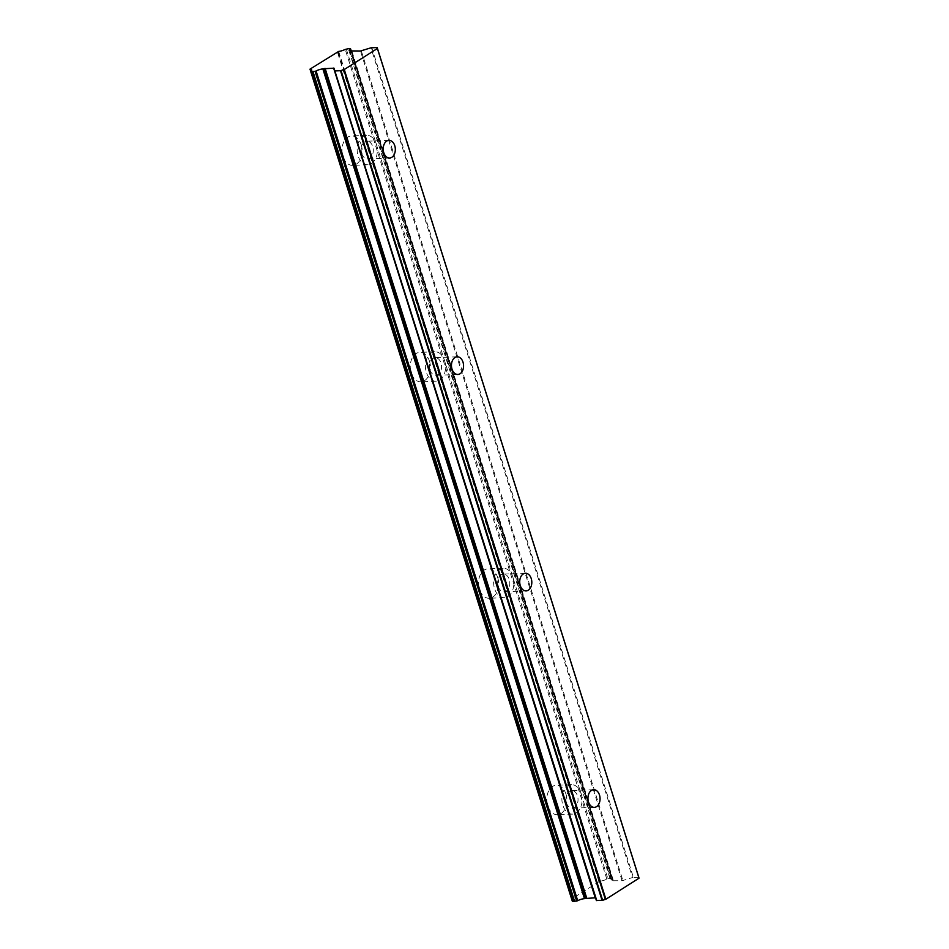 <?xml version="1.0" encoding="UTF-8"?>
<svg xmlns="http://www.w3.org/2000/svg" width="949" height="949" viewBox="0 0 949 949"><rect width="100%" height="100%" fill="white"/><g stroke="black" fill="none" stroke-linecap="round" stroke-linejoin="round"><path stroke-width="0.71" stroke-dasharray="4.75 3.56" d="M566.494 802.878A8.838 6.05 87.8 0 0 572.33 808.216A8.838 6.05 87.8 0 0 577.478 795.903A8.838 6.05 87.8 0 0 571.642 790.553A8.838 6.05 87.8 0 0 566.494 802.878M361.759 153.536A8.838 6.05 87.8 0 0 367.595 158.874A8.838 6.05 87.8 0 0 372.743 146.561A8.838 6.05 87.8 0 0 366.907 141.211A8.838 6.05 87.8 0 0 361.759 153.536M430.004 369.98A8.838 6.05 87.8 0 0 435.84 375.329A8.838 6.05 87.8 0 0 440.988 363.004A8.838 6.05 87.8 0 0 435.152 357.666A8.838 6.05 87.8 0 0 430.004 369.98M498.249 586.435A8.838 6.05 87.8 0 0 504.085 591.773A8.838 6.05 87.8 0 0 509.233 579.448A8.838 6.05 87.8 0 0 503.397 574.109A8.838 6.05 87.8 0 0 498.249 586.435M565.984 794.171A14.733 10.083 -92.2 0 1 557.395 814.705A14.733 10.083 -92.2 0 1 547.68 805.796A14.733 10.083 -92.2 0 1 556.256 785.262A14.733 10.083 -92.2 0 1 565.984 794.171M581.144 793.578A14.733 10.083 -92.2 0 1 572.555 814.112A14.733 10.083 -92.2 0 1 562.828 805.203A14.733 10.083 -92.2 0 1 571.417 784.669A14.733 10.083 -92.2 0 1 581.144 793.578M361.237 144.817A14.733 10.083 -92.2 0 1 352.66 165.351A14.733 10.083 -92.2 0 1 342.933 156.455A14.733 10.083 -92.2 0 1 351.521 135.921A14.733 10.083 -92.2 0 1 361.237 144.817M376.397 144.236A14.733 10.083 -92.2 0 1 367.821 164.77A14.733 10.083 -92.2 0 1 358.093 155.861A14.733 10.083 -92.2 0 1 366.67 135.327A14.733 10.083 -92.2 0 1 376.397 144.236M429.494 361.272A14.733 10.083 -92.2 0 1 420.905 381.806A14.733 10.083 -92.2 0 1 411.178 372.898A14.733 10.083 -92.2 0 1 419.766 352.364A14.733 10.083 -92.2 0 1 429.494 361.272M444.642 360.679A14.733 10.083 -92.2 0 1 436.066 381.213A14.733 10.083 -92.2 0 1 426.338 372.305A14.733 10.083 -92.2 0 1 434.915 351.771A14.733 10.083 -92.2 0 1 444.642 360.679M497.739 577.716A14.733 10.083 -92.2 0 1 489.15 598.25A14.733 10.083 -92.2 0 1 479.435 589.353A14.733 10.083 -92.2 0 1 488.011 568.807A14.733 10.083 -92.2 0 1 497.739 577.716M512.887 577.122A14.733 10.083 -92.2 0 1 504.31 597.656A14.733 10.083 -92.2 0 1 494.583 588.76A14.733 10.083 -92.2 0 1 503.172 568.226A14.733 10.083 -92.2 0 1 512.887 577.122M338.686 51.412L600.302 881.123L599.59 881.277L337.986 51.554M595.533 897.813L596.375 900.518M599.59 881.277L571.642 899.035L310.691 71.424L571.939 899.142A5.623 1.518 162.5 0 1 573.326 899.676A5.623 1.518 162.5 0 1 572.496 900.898L572.354 901.028M346.278 48.992L607.882 878.715L606.826 879.094A5.623 1.518 162.5 0 1 600.302 881.123M607.882 878.715L612.117 878.549L351.177 50.926L612.793 880.648A5.623 1.518 162.5 0 1 611.215 880.114A5.623 1.518 162.5 0 1 612.046 878.881L612.117 878.549M613.125 880.755L351.581 51.258L612.793 880.648M613.125 880.767L622.069 880.731L632.556 877.54L370.952 47.818M638.76 877.22L632.556 877.54M571.939 899.142L310.881 71.187L572.496 900.898M309.991 69.135L571.595 898.845M598.926 881.479L337.322 51.768M606.826 879.094L345.222 49.372M371.771 47.664L633.374 877.374M638.701 877.173L377.097 47.45M609.899 878.288L348.283 48.577M349.647 48.518L611.251 878.24M595.616 897.896L334.012 68.174L595.616 897.896M350.988 50.926L612.046 878.881M351.96 51.341L613.564 881.063M622.069 880.731L360.466 51.009M361.284 50.855L622.888 880.565M351.569 51.234L613.173 880.945L351.569 51.234M594.359 807.362L572.33 808.216M389.612 158.02L367.595 158.874M457.857 374.464L435.84 375.329M526.102 590.919L504.085 591.773M572.555 814.112L557.395 814.705M367.821 164.77L352.66 165.351M436.066 381.213L420.905 381.806M504.31 597.656L489.15 598.25M593.671 789.698L571.642 790.553M388.924 140.357L366.907 141.211M457.169 356.8L435.152 357.666M525.414 573.255L503.397 574.109M573.326 899.676L311.711 69.953M611.215 880.114L349.612 50.392M571.417 784.669L556.256 785.262M366.67 135.327L351.521 135.921M434.915 351.771L419.766 352.364M503.172 568.226L488.011 568.807M612.224 878.632L351.249 50.926"/><path stroke-width="1.42" d="M588.522 802.024A8.838 6.05 87.8 0 0 594.359 807.362A8.838 6.05 87.8 0 0 599.495 795.037A8.838 6.05 87.8 0 0 593.671 789.698A8.838 6.05 87.8 0 0 588.522 802.024M383.776 152.67A8.838 6.05 87.8 0 0 389.612 158.02A8.838 6.05 87.8 0 0 394.76 145.695A8.838 6.05 87.8 0 0 388.924 140.357A8.838 6.05 87.8 0 0 383.776 152.67M452.021 369.125A8.838 6.05 87.8 0 0 457.857 374.464A8.838 6.05 87.8 0 0 463.005 362.15A8.838 6.05 87.8 0 0 457.169 356.8A8.838 6.05 87.8 0 0 452.021 369.125M520.277 585.569A8.838 6.05 87.8 0 0 526.102 590.919A8.838 6.05 87.8 0 0 531.25 578.593A8.838 6.05 87.8 0 0 525.414 573.255A8.838 6.05 87.8 0 0 520.277 585.569M310.335 69.419A5.623 1.518 162.5 0 1 311.711 69.953A5.623 1.518 162.5 0 1 310.881 71.187L309.991 69.135L338.686 51.412A5.623 1.518 162.5 0 0 345.222 49.372L349.647 48.518L350.608 48.909L350.988 50.926M377.394 48.482L639.009 878.193L605.889 899.237L344.273 69.526L377.394 48.482A2.218 0.605 162.5 0 0 377.405 48.352A2.218 0.605 162.5 0 1 377.405 48.352L638.76 877.22M595.533 897.813L585.236 898.489L323.621 68.767L322.862 68.921L584.465 898.644L585.236 898.489M576.66 901.076L572.425 901.242L310.809 71.519L315.056 71.353L576.66 901.076L577.716 900.696A5.623 1.518 162.5 0 1 584.465 898.644M638.784 877.303L638.962 877.896M639.009 878.193A2.218 0.605 -17.5 0 0 639.009 878.062A2.218 0.605 -17.5 0 0 638.997 878.039L377.405 48.375M605.343 899.415L602.639 900.269L341.023 70.546L343.74 69.704L605.343 899.415A2.218 0.605 -17.5 0 0 605.889 899.237M323.621 68.767L334.001 68.174L596.375 900.518L602.639 900.269M596.767 900.637L334.772 70.807M335.163 70.914L340.489 70.712L602.093 900.423M350.442 49.17A5.623 1.518 162.5 0 0 349.612 50.392A5.623 1.518 162.5 0 0 351.177 50.926L360.466 51.009L370.952 47.818L377.168 47.545L638.784 877.256M310.038 69.348L310.881 71.187M310.809 71.519L310.062 69.384M577.716 900.696L316.1 70.985L315.056 71.353M316.1 70.985A5.623 1.518 162.5 0 1 322.862 68.921M574.643 901.503L313.04 71.78M311.675 71.827L573.291 901.55M333.609 68.067L595.225 897.79M586.719 898.11L325.116 68.399M585.901 898.276L324.297 68.553M351.177 50.926L350.572 49.028M639.009 878.062L377.405 48.352M572.306 901.159L310.691 71.436M351.249 50.926L350.608 48.909"/></g></svg>
